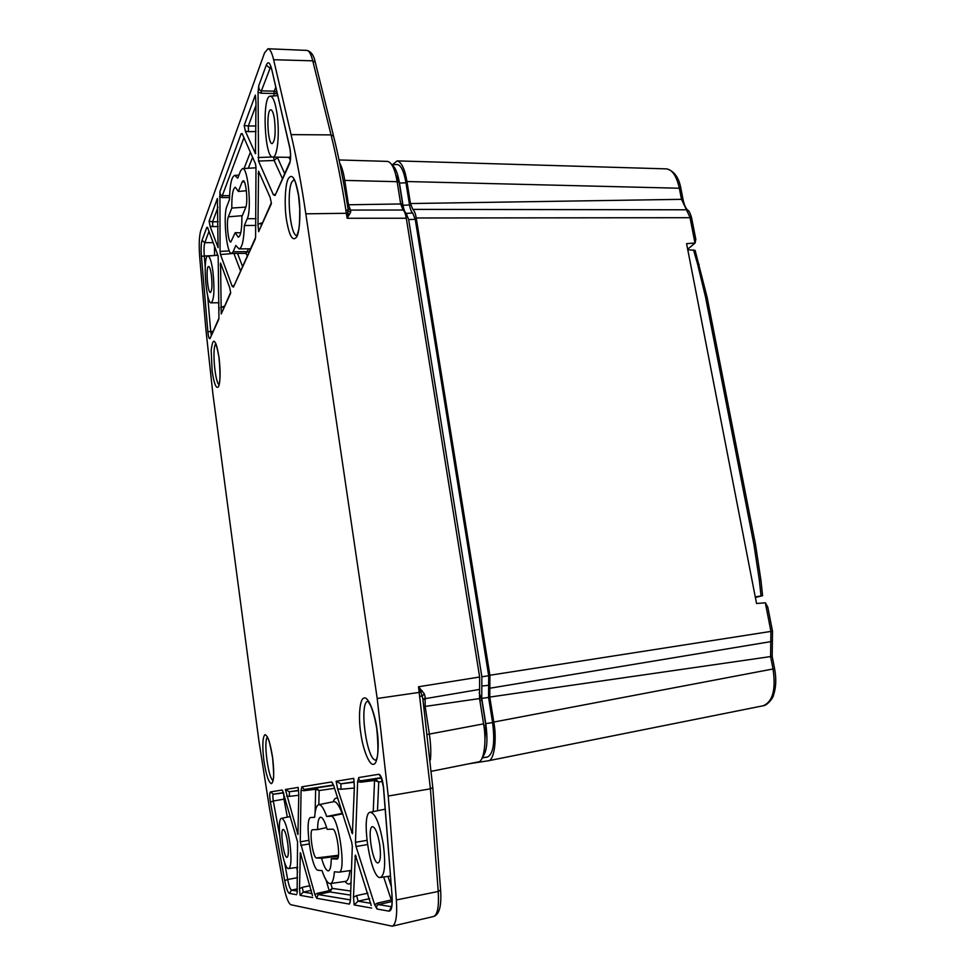 <?xml version="1.0" encoding="UTF-8"?>
<svg xmlns="http://www.w3.org/2000/svg" width="975" height="975" viewBox="0 0 975 975"><rect width="100%" height="100%" fill="white"/><g stroke="black" fill="none" stroke-linecap="round" stroke-linejoin="round"><path stroke-width="1.46" d="M296.583 894.697L289.38 893.417C287.771 892.588 286.211 888.322 284.712 880.62L270.404 802.157C269.502 796.356 269.527 792.943 270.453 791.932L282.092 790.03L282.64 790.786L297.546 841.778L297.119 893.368M285.382 789.494L298.192 787.41L298.789 794.296L297.923 834.503L285.382 789.494L289.307 791.761L298.533 790.347M312.756 897.585L300.093 895.33L299.508 888.652L300.349 852.662L312.487 895.733M301.848 786.813L331.646 781.962L333.621 785.338L351.719 842.29L352.304 846.446L350.415 900.656L349.367 904.093L316.643 898.267L314.888 894.684L300.251 841.815L301.08 790.286L301.848 786.813L304.176 789.482L333.511 784.985M336.131 781.231L353.706 778.379L354.4 786.472L352.402 833.759L337.618 788.836L336.131 781.231L340.86 783.851L354.12 781.828M371.621 908.054L354.157 904.946L353.486 897.134L355.363 855.063L371.207 905.507M358.776 777.55L378.897 774.272C381.067 775.113 382.627 779.61 383.589 787.751L392.035 895.477C392.645 905.702 391.633 910.93 389.013 911.15L377.02 909.017L374.644 904.727L356.046 846.532L355.448 842.327L357.63 781.682L358.776 777.55C358.532 779.72 359.385 780.768 361.323 780.719L381.274 777.66M244.177 125.446L255.316 95.075L255.986 102.692L255.474 153.721L245.383 131.223L244.177 125.446L248.296 126.019L255.986 105.385M255.353 238.912L233.439 287.101L232.135 286.187L220.472 254.524L220.058 251.428L219.923 191.575L241.105 133.831L242.117 133.563L255.487 163.8L255.986 167.322L255.596 237.583M209.089 221.118L217.401 198.473L218.083 247.638L210.076 226.273L209.089 221.118L212.562 221.849L217.998 207.261M218.766 319.361L210.076 338.459C209.198 339.422 208.455 337.192 207.858 331.78L201.423 256.376C200.874 248.954 201.069 243.616 202.032 240.374L206.785 227.407L207.492 227.382L218.168 256.096L218.936 318.337M230.722 293.061L221.228 313.962L220.557 263.018L229.661 287.54L230.624 292.39M271.428 203.568L258.631 231.697L257.985 224.335L258.546 171.198L270.099 197.316L271.294 202.739M258.741 85.739L266.309 65.093C268.113 60.986 269.917 62.388 271.72 69.31L289.782 147.42C290.977 153.989 290.916 159.364 289.636 163.544L275.108 195.463L273.402 194.829L258.533 161.07L258.058 92.113L258.741 85.739C258.68 88.871 259.569 90.577 261.397 90.87L270.721 66.58M212.16 371.243L211.173 350.403C212.94 336.229 215.548 338.532 219.009 357.301C220.606 371.243 220.435 381.067 218.498 386.746C216.255 389.232 214.147 384.065 212.16 371.243M360.799 733.285C358.178 717.186 359.738 698.563 363.882 698.197C367.624 695.431 374.692 711.677 376.886 728.788C379.628 745.607 377.752 764.558 373.51 764.229C369.513 765.911 362.919 749.543 360.799 733.285M263.847 760.329C262.202 745.814 262.567 737.258 264.932 734.687C267.772 735.369 270.343 743.096 272.659 757.868C274.365 773.004 273.963 781.609 271.464 783.693C268.588 782.596 266.041 774.808 263.847 760.329M286.492 219.887C284.212 206.042 285.078 184.324 288.21 178.852C292.086 172.819 295.559 178.279 298.606 195.219C300.97 209.637 299.898 232.038 296.692 236.937C292.744 241.958 289.343 236.279 286.492 219.887M200.74 230.722C199.144 236.194 198.815 245.115 199.741 257.485L205.859 329.123L212.855 393.559L258.863 740.561L269.514 808.543L283.091 883.216C285.577 896.11 288.186 903.289 290.903 904.751L392.206 926.189C395.972 924.434 397.349 915.696 396.362 899.949L388.233 796.027L377.203 698.49L305.821 213.817C301.531 184.823 296.619 158.425 291.074 134.635L273.634 59.719C271.94 52.662 270.051 49.006 267.979 48.75L264.542 52.894L200.74 230.722M282.092 790.03L282.848 791.115M298.192 787.41L298.387 789.055M286.577 796.014L289.49 796.38L289.307 791.761L298.569 790.615M300.093 895.33L303.31 892.088L302.226 887.348L299.508 888.652M316.643 898.267L318.118 894.55L317.448 893.271L314.888 894.684M349.367 904.093L350.183 902.375M331.646 781.962L332.731 783.352M301.08 790.286L303.859 790.713L304.176 789.482L315.973 788.019L315.632 789.25L319.142 790.542L318.825 804.68M353.706 778.379L353.986 780.597M337.618 788.836L341.018 789.263L340.86 783.851L354.059 782.218L354.364 787.581M354.157 904.946L358.057 901.18L356.655 895.611L353.486 897.134M377.02 909.017C376.118 906.713 376.606 905.239 378.495 904.581L377.593 903.057L374.644 904.727M357.63 781.682L360.86 782.182L361.323 780.719L375.034 779.025L374.546 780.487L378.751 781.987L377.496 810.749M255.316 95.075L255.706 98.268M245.383 131.223L248.527 131.637L248.296 126.019L255.986 125.933M241.105 133.831L242.641 134.343M219.923 191.575C219.936 194.11 220.728 195.488 222.312 195.695L244.006 137.499M219.473 196.718L222.117 197.572L222.312 195.695L229.588 195.683M232.135 286.187L233.72 285.614M233.439 287.101L255.633 237.364M217.401 198.473L217.669 200.74M210.076 226.273L212.794 226.627L212.562 221.849L218.156 221.691M206.785 227.407L207.882 227.967M223.433 308.271L223.214 306.528L220.655 307.613M221.228 313.962L230.539 292.61M261.178 225.127L260.934 223.104L257.985 224.335M258.631 231.697L271.16 203.166M275.108 195.463L289.709 162.289M258.058 92.113L261.117 93.222L261.397 90.87L274.243 91.138L273.938 93.478L277.253 93.868M305.821 213.817L346.357 213.293L345.82 209.759C341.543 182.423 336.619 157.462 331.049 134.891L291.074 134.635M478.177 761.938L431.45 771.274L478.177 761.938C483.856 762.316 486.866 741.536 483.576 723.864L479.542 698.575L479.627 677.016L406.295 218.229L347.124 218.266L347.843 213.428L346.357 213.293L347.124 218.266L350.671 212.221L350.707 210.076L347.99 208.455L347.843 213.428L349.489 214.512M388.233 796.027L430.414 788.824L418.507 686.766L479.627 677.016M330.781 883.521L332.243 888.408L329.197 890.687L329.879 891.942L350.61 895.123M392.108 899.73L391.268 899.974L392.084 901.448M240.484 270.709L234.024 253.768L235.267 253.415M282.36 178.498L274.133 160.473L277.29 157.584L276.022 157.121M347.856 207.614L347.99 208.479C343.809 182.154 339.008 158.048 333.584 136.195L333.682 136.561M377.203 698.49L420.883 692.165L418.507 686.766L424.332 693.847L425.332 697.844L422.979 699.636L422.809 698.429L422.992 699.697M350.707 210.076L403.065 210.015C404.479 211.173 405.551 213.915 406.295 218.229M403.065 210.015L400.688 203.97L397.142 181.691C395.094 169.406 391.926 162.642 387.648 161.399L339.044 159.961M479.578 689.422L425.161 698.661L425.332 697.844M422.26 690.824L420.883 692.165L422.809 698.429M247.321 255.645L245.798 253.39M217.327 253.793L216.816 255.328M290.343 159.742L288.697 157.353M479.871 700.647L481.882 700.452L485.83 725.242L483.844 725.656M479.152 692.762L481.882 700.452M484.941 739.477L485.83 725.242M397.166 181.862L399.092 181.898L395.765 174.878M402.663 209.637L402.565 203.726L400.676 203.873M402.565 203.726L399.092 181.898M339.727 163.142C341.75 166.579 343.432 172.331 344.772 180.399L397.142 181.691M479.542 698.575L425.161 706.424L429.39 734.163C430.816 744.315 431.145 752.895 430.377 759.915M342.481 813.235L342.054 813.357C339.02 805.216 336.241 801.316 333.73 801.669L318.691 804.704C321.092 804.375 323.761 808.312 326.686 816.489L342.518 813.321M245.858 207.09L231.806 208.053L228.345 216.816L242.3 215.67M244.286 181.801L242.117 181.959L243.128 180.765C246.005 179.729 248.186 202.471 245.7 207.517L241.885 216.682C241.946 229.539 240.728 236.377 238.229 237.205L235.207 232.684L230.795 242.068C228.211 242.604 226.163 221.557 228.345 216.816M235.207 232.684L240.764 232.818M242.117 181.959L238.363 191.453L246.382 190.747M231.806 208.053C231.684 195.427 232.854 188.492 235.328 187.237L238.363 191.453M211.368 274.913C212.404 285.017 212.075 290.867 210.405 292.488C207.529 293.036 205.64 266.212 208.589 266.467C209.649 266.65 210.576 269.466 211.368 274.913M274.499 119.328C275.852 133.124 275.072 141.229 272.147 143.642C267.564 144.178 266.114 109.468 270.77 109.809C272.281 109.98 273.524 113.149 274.499 119.328M317.618 829.591C317.643 822.071 318.581 817.964 320.422 817.233C322.506 817.05 324.748 821.084 327.149 829.323L332.621 829.177C336.643 828.238 341.14 859.426 336.911 859.097L331.244 858.78C331.171 866.397 330.184 870.431 328.295 870.87C326.138 870.724 323.895 866.507 321.567 858.232L316.485 857.939C312.902 858.353 308.88 829.92 312.487 829.737L317.618 829.591L326.625 827.531M331.244 858.78L337.923 857.976M321.567 858.232L338.374 856.172M287.747 843.399C288.71 851.76 288.478 856.403 287.052 857.354C283.835 858.305 279.813 829.542 283.128 829.432C284.846 829.957 286.382 834.612 287.747 843.399M379.738 844.789C381.042 855.587 380.482 861.62 378.056 862.899C372.645 864.24 366.905 827.129 372.413 826.654C375.302 827.202 377.739 833.247 379.738 844.789M289.904 843.436C291.647 858.463 291.233 866.848 288.673 868.579C282.848 870.309 275.608 818.415 281.604 818.305C284.676 819.268 287.442 827.641 289.904 843.436M326.686 816.489L330.805 816.233C338.252 814.04 346.832 872.625 338.922 872.174L334.388 871.784C333.816 879.231 332.451 883.167 330.293 883.594C327.722 883.642 324.967 879.316 322.03 870.626L318.179 870.261C311.415 870.663 304.029 817.733 310.769 817.537L314.669 817.269C315.157 809.567 316.497 805.374 318.691 804.704M383.394 844.85C385.747 864.252 384.759 875.136 380.433 877.488C370.585 879.962 360.275 812.906 370.281 812.236C375.424 813.247 379.799 824.119 383.394 844.85M246.017 253.232L247.223 251.66L233.147 251.745L231.538 253.427C226.7 254.512 222.848 215.377 226.895 206.298L229.491 199.595C229.844 184.604 231.599 176.536 234.743 175.378L237.754 178.193L240.569 170.893L242.519 168.577C247.906 166.725 251.952 209.503 247.26 218.692L255.986 218.692M233.147 251.745L235.816 245.493L238.997 248.869L250.417 248.832M255.986 225.432L244.347 225.517C243.86 240.398 242.08 248.186 238.997 248.869M244.347 225.517L247.26 218.692M212.879 271.196C214.732 289.38 214.159 299.934 211.161 302.859C205.969 303.932 202.568 255.535 207.907 256.011C209.796 256.376 211.453 261.434 212.879 271.196M276.961 113.258C279.971 132.685 277.424 158.133 272.781 157.072C264.493 158.23 261.836 95.538 270.294 96.159C272.988 96.513 275.218 102.204 276.961 113.258M695.151 250.453L687.741 249.697L686.571 243.652L695.102 243.007L687.655 249.247M767.849 607.388L765.46 602.794L756.551 603.488L755.259 596.895L762.596 595.688L755.381 597.517M755.259 596.895L687.765 249.697M695.102 243.007L695.809 239.326M759.33 580.125L753.967 544.745L755.54 544.757L760.939 580.344L759.33 580.125L761.024 595.871M707.131 297.399L705.51 296.948L697.6 264.152L699.16 264.396M683.146 199.973L681.501 199.339L689.922 217.12L694.992 243.019M680.977 188.858L679.331 188.236C676.492 175.78 672.104 169.333 666.181 168.87L397.142 160.887C401.578 162.155 404.857 169.041 406.953 181.533L679.331 188.236L681.501 199.339L410.487 203.543L406.953 181.533M762.803 705.839L763.072 705.79C772.736 701.902 776.051 689.63 773.029 668.972L774.613 668.801C776.429 678.71 776.088 687.424 773.565 694.956C773.297 697.917 767.142 705.656 763.169 705.766M765.338 602.806L770.908 631.276L770.603 656.516L773.029 668.972L493.789 722.048C497.177 740.025 494.008 761.17 488.134 760.805L469.072 763.754M688.045 210.454L686.449 209.796L412.815 209.381C414.314 210.6 415.46 213.464 416.24 217.986L489.901 675.248L772.505 631.166M412.815 209.381L410.487 203.543M392.45 164.751L397.142 160.887M774.613 668.789L772.188 656.346L489.779 697.064L493.789 722.048M489.779 697.064L489.828 688.228L770.786 641.635L772.383 640.404M489.828 688.228L489.901 675.248M482.186 757.904L487.415 757.051C493.362 754.065 495.093 742.572 492.594 722.572L488.56 697.405L488.694 675.773L415.228 219.29L412.717 212.989C411.304 211.88 410.243 209.211 409.524 204.982L405.966 182.8C403.821 170.832 400.81 164.726 396.935 164.495L391.901 164.787M482.613 756.905C486.988 751.615 488.036 740.525 485.769 723.621L481.747 698.417L481.857 676.76L408.659 219.594L406.222 213.428C404.808 212.306 403.735 209.588 403.004 205.274L399.457 183.056C397.751 173.123 395.326 167.176 392.169 165.226M270.453 791.932L273.341 794.211L283.506 792.651M270.404 802.157L273.305 800.999C272.707 797.136 272.72 794.881 273.341 794.211L283.591 792.943M284.712 880.62L287.686 879.511L284.481 861.985M279.618 835.453L273.305 800.999L283.981 799.171L287.332 817.148M289.38 893.417L291.61 890.138C290.257 889.493 288.941 885.946 287.686 879.511L297.533 877.658M297.326 891.089L291.61 890.138L297.363 888.871M289.49 796.38L298.777 795.222M298.204 833.162L297.29 833.369M312.122 893.551L303.31 892.088L311.403 890.346M310.074 885.666L302.226 887.348M300.068 853.795L300.934 853.698M350.452 899.913L318.118 894.55L329.879 891.942L332.243 888.408L350.756 891.028M303.859 790.713L315.632 789.25L315.144 812.419M308.758 840.352L300.251 841.815M326.016 879.95L329.197 890.687L317.448 893.271M300.739 845.386L309.209 843.936M341.018 789.263L354.339 788.044M352.804 832.138L351.548 832.431M370.817 903.301L358.057 901.18L369.622 898.645M367.88 893.161L356.655 895.611M354.949 856.379L356.143 856.245M389.013 911.15L391.438 906.908M391.487 906.738L378.495 904.581L392.084 901.497M392.035 895.477L383.455 787.581M383.589 787.751L381.067 777.112L378.897 774.272M360.86 782.182L374.546 780.487L373.242 811.627M366.893 840.352L355.448 842.327M383.687 877.013L391.268 899.974L377.593 903.057M356.046 846.532L367.429 844.557M255.133 153.355L255.767 153.319M255.986 131.552L248.527 131.637M220.058 251.428L229.332 250.916M229.527 197.559L222.117 197.572M233.939 253.415L220.472 254.524M218.217 226.48L212.794 226.627M202.032 240.374L204.799 242.678L209.064 231.221M201.423 256.376L204.275 255.998C203.812 249.795 203.982 245.359 204.799 242.678L213.245 242.641M207.858 331.78L210.71 331.488L207.638 295.437M205.213 266.979L204.275 255.998L213.208 255.608M210.076 338.459L218.973 318.106M211.283 335.022L210.71 331.488L212.952 331.354M221.41 264.981L220.204 264.968M223.214 306.528L224.274 306.406M259.813 173.721L258.022 173.66M260.934 223.104L262.153 222.983M275.206 194.244L273.402 194.829M289.636 163.544L290.026 161.606C290.769 158.121 290.708 153.672 289.843 148.261L289.782 147.42M271.72 69.31L289.758 147.895M266.309 65.093L269.868 68.128L271.269 68.177M258.022 157.523L272.317 156.987M273.926 96.013L273.938 93.478L261.117 93.222M273.622 157.085L274.133 160.473L258.533 161.07M219.034 384.698C215.097 382.31 212.136 350.098 215.341 344.443L215.767 343.761M376.131 760.086C366.856 762.023 358.617 701.902 368.002 701.244M272.976 780.439C268.198 778.428 263.323 740.537 267.382 737.283M296.802 235.658C290.197 235.621 286.223 192.441 291.866 181.935L294.011 179.558M273.634 59.719L312.756 60.828C311.049 54.137 309.099 50.663 306.918 50.407L267.979 48.75M306.918 50.407C311.123 51.48 313.901 55.417 315.266 62.229L312.756 60.828L331.049 134.891L333.584 136.195L315.364 62.607M396.362 899.949L438.226 891.479L430.414 788.824L432.803 787.617M422.809 698.453L432.815 787.763L440.602 890.199C441.651 905.885 439.323 914.648 433.631 916.488C437.58 914.745 439.116 906.397 438.226 891.479L440.59 890.017M283.713 793.382L283.981 799.171L285.285 798.854M296.705 867.457L297.607 872.32M333.621 785.326L315.973 788.019L319.142 790.542L334.571 788.324M381.432 778.05L375.034 779.025L378.751 781.987L382.492 781.45M387.952 876.391L391.182 886.129M244.067 168.48L250.417 152.185M237.534 253.402L242.483 266.309M214.488 246.029L214.561 255.499M219.143 309.733L218.558 302.75M276.937 92.454L274.243 91.138L275.742 87.287M277.668 95.648L270.294 96.159M277.29 157.146L284.627 173.501M350.671 212.221L345.82 209.759M419.969 696.321L422.236 696.053L424.332 693.847M345.089 881.449C347.405 884.447 349.391 884.812 351.049 882.533M337.752 798.318C335.851 797.501 334.34 798.659 333.218 801.767M252.635 157.267L248.284 168.248M347.393 204.701L348.489 204.774L350.391 209.82L348.526 209.198M343.102 180.18L344.772 180.399L348.489 204.774L400.688 203.97M427.598 734.419L483.576 723.864M423.028 699.989L425.161 698.661L425.161 706.424L423.979 706.582M330.293 883.594L345.613 881.376C347.77 880.973 349.196 877.378 349.891 870.602M248.491 248.844L247.223 251.66L248.905 252.159M272.781 157.072L288.88 157.353L290.562 156.463M338.483 855.27L316.485 857.939M330.805 816.233L342.664 813.796M693.481 249.819L697.6 264.152M695.114 250.331L707.107 297.302L755.54 544.757M705.51 296.948L753.967 544.745M691.58 217.705L416.24 217.986M667.107 168.967C674.444 171.356 679.051 177.95 680.952 188.748L683.122 199.838C684.255 205.018 685.815 208.479 687.777 210.222C688.813 210.393 690.068 212.855 691.555 217.596L695.845 239.521M405.966 182.8L399.457 183.056M409.524 204.982L403.004 205.274M412.717 212.989L406.222 213.428M415.228 219.29L408.659 219.594M488.694 675.773L481.857 676.76M488.633 685.279L481.808 686.059M488.56 697.405L481.747 698.417M492.594 722.572L485.769 723.621M487.415 757.051L482.284 757.685M391.901 895.257C392.474 907.103 391.341 905.519 391.475 907.079L391.792 906.933M270.77 66.007L271.696 69.81M219.095 385.125L218.924 385.186C220.301 381.956 220.326 372.718 218.985 357.496C216.353 341.384 215.341 344.053 215.585 343.285L215.767 343.334M376.204 760.073L376.582 758.769C378.312 756.088 378.373 746.119 376.777 728.849C375.241 719.379 373.242 711.762 370.78 705.973L368.075 701.232M273.11 780.768L273.28 778.915C273.963 778.111 273.743 771.115 272.61 757.892C270.404 745.656 268.893 739.245 268.076 738.648L267.43 736.929M296.863 235.706L298.338 231.112C299.288 228.418 299.764 220.959 299.752 208.735L298.557 195.683C294.072 173.745 293.609 181.143 294.072 179.498M433.631 916.488L392.206 926.189M349.038 209.503L348.002 208.504M288.673 868.579L297.692 867.311M281.604 818.305L290.331 816.538M338.922 872.174L351.475 870.37M380.433 877.488L390.39 876.037M370.281 812.236L385.149 809.177M234.743 175.378L238.936 175.134M231.538 253.427L245.505 253.378M242.519 168.577L255.986 167.798M211.161 302.859L219.07 302.738M207.907 256.011L217.852 255.255M762.596 595.688L760.939 580.344M772.188 656.346L772.493 631.154L767.776 607.023M763.084 705.79L488.134 760.805"/></g></svg>
